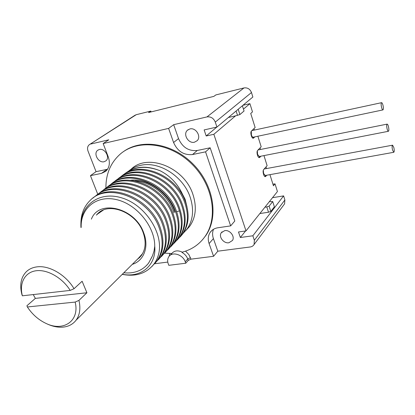 <?xml version="1.0" encoding="UTF-8"?>
<svg xmlns="http://www.w3.org/2000/svg" width="415" height="415" viewBox="0 0 415 415"><rect width="100%" height="100%" fill="white"/><g stroke="black" fill="none" stroke-linecap="round" stroke-linejoin="round"><path stroke-width="0.62" d="M243.46 109.14L249.913 103.651L252.491 111.889L250.722 113.456L255.137 127.514L251.459 130.99C249.954 132.167 251.63 138.729 253.306 138.231L254.898 136.846M254.416 130.071L253.959 128.624M252.88 138.169L254.063 137.023M264.941 176.562L265.989 175.363M266.529 168.563L266.015 166.934M263.312 170.223L263.598 173.47L265.226 175.504L393.778 152.289C394.38 151.781 394.4 150.189 393.825 147.512L392.569 145.183C391.968 145.686 391.952 147.284 392.523 149.971L393.778 152.289M257.871 136.219L261.18 146.76L257.611 150.438C256.169 151.683 257.746 158.053 259.38 157.596L259.8 157.363L258.965 157.524L260.07 156.356M260.521 149.478L260.039 147.937M257.336 150.863L257.559 154.396L259.266 156.512L388.409 131.29C389.011 130.792 389.026 129.215 388.45 126.554C388.02 124.977 387.584 124.163 387.133 124.121C386.536 124.614 386.521 126.196 387.096 128.863C387.527 130.44 387.963 131.249 388.409 131.29M381.598 102.666C381.001 103.153 380.991 104.72 381.561 107.366C382.018 109.021 382.48 109.866 382.941 109.908C383.538 109.415 383.553 107.853 382.978 105.213C382.526 103.558 382.065 102.707 381.598 102.666L251.848 130.621M251.298 131.181L251.412 135C251.931 136.483 252.528 137.22 253.202 137.204L382.941 109.908M263.956 155.594L267.125 165.689L263.66 169.569C262.275 170.866 263.769 177.055 265.356 176.64L266.819 175.213M259.8 157.363L260.9 156.19M213.523 229.262C212.324 232.146 212.288 235.253 213.409 238.584L217.808 251.194L250.676 246.915L252.279 246.334L253.544 245.291L254.094 244.477L254.343 240.259L252.865 235.782L240.347 237.51L238.485 231.969L246.012 230.901L277.433 191.538L275.026 183.855L273.438 185.785L269.942 174.653M246.012 230.901L213.855 134.299L206.188 135.975L204.149 129.916L216.926 127.057L252.865 97.006L251.474 92.529L215.292 122.109C213.59 118.182 210.815 116.449 206.971 116.911L173.678 124.676L178.538 138.615L173.574 142.495C177.547 151.361 183.871 155.376 192.534 154.536L205.55 151.843L230.652 225.89L217.813 227.783C214.456 228.328 211.889 229.889 210.109 232.462C208.06 235.71 207.723 239.408 209.103 243.558L213.58 256.299L190.999 259.152L188.275 260.387L185.775 263.224L185.251 261.792C182.937 254.628 172.339 251.277 168.926 256.553C167.499 258.628 167.281 261.082 168.277 263.914L168.801 265.325L185.775 263.224M242.391 105.768L244.051 111.007L239.896 114.566L235.575 115.837L213.855 134.299M239.896 114.566L238.205 109.264M237.51 115.396L236.109 111.018M235.575 115.837L228.369 117.492M249.913 103.651L242.957 105.296M216.832 127.078L206.188 135.975M89.702 144.43L134.854 115.344L136.245 114.696L150.801 111.08L151.101 111.925M150.801 111.08L148.57 112.548L213.86 96.379L215.826 94.931L243.984 87.933C247.506 87.456 250.001 88.986 251.474 92.529M272.945 184.219L275.026 183.855M252.865 235.782L283.616 195.885L284.887 199.973L284.581 203.874L283.777 204.943M283.616 195.885L272.52 197.696M230.652 225.89L234.797 221.008L210.161 147.787L197.27 150.484C188.69 151.335 182.444 147.382 178.538 138.615M215.292 122.109L216.926 127.057M228.873 242.765C223.711 243.714 218.383 236.752 221.247 232.779L224.717 230.626C229.811 229.63 235.191 236.477 232.478 240.477L228.873 242.765M194.438 142.215C188.394 143.865 182.719 134.289 187.404 130.274L189.894 128.941C195.854 127.234 201.597 136.623 197.141 140.721L194.438 142.215M136.245 114.696L89.303 144.69C87.518 146.21 87.098 148.347 88.037 151.107L96.057 171.665L107.008 169.372L101.488 173.371L105.747 171.312C109.461 167.769 110.291 162.945 108.237 156.829L103.159 143.538L168.615 128.396L173.678 124.676M90.776 144.021L108.777 139.819L103.159 143.538M107.568 169.237L107.008 169.372M104.072 161.741C98.516 163.277 93.043 153.446 97.722 150.261L99.361 149.499C104.865 147.906 110.395 157.643 105.856 160.885L104.072 161.741M97.81 194.365L90.454 175.654L96.057 171.665M213.58 256.299L217.808 251.194M167.779 262.083L154.577 263.753M181.962 252.424L182.953 251.941L181.962 252.424C184.727 253.959 186.662 256.138 187.756 258.96L188.275 260.387M185.557 251.137L188.877 254.623L190.999 259.152M123.198 151.817C141.266 138.283 172.573 143.144 193.1 164.081C213.767 184.872 218.84 216.796 205.902 235.435L202.421 239.86M182.953 251.941C192.316 249.337 199.765 244.062 205.295 236.114C218.518 217.102 212.864 184.265 191.284 163.51C169.849 142.584 137.858 138.952 120.454 153.908C110.634 162.571 105.789 173.999 105.908 188.197M164.682 253.155L171.769 253.518M182.232 252.128C177.822 250.105 174.341 250.556 171.8 253.482L169.917 255.495M186.029 230.361L189.593 226.44C195.823 217.569 196.938 206.909 192.934 194.459C184.385 167.193 147.45 152.787 131.041 169.299M183.093 233.406L186.859 229.298C193.11 220.391 194.21 209.674 190.153 197.146C183.331 176.38 159.101 160.942 140.799 165.32C136.187 166.296 132.162 168.189 128.723 171.001M186.963 206.649L185.106 199.247L179.539 188.56M125.48 173.179C135.119 166.114 146.677 165.315 160.149 170.788C172.111 176.857 180.406 186.817 185.023 200.673M80.904 224.992C80.655 214.763 83.84 206.473 90.465 200.113L90.465 200.108C107.827 182.055 148.726 198.054 159.018 227.43C163.811 240.684 163.048 251.926 156.74 261.154L153.135 265.149M154.977 263.323L157.576 260.278C163.863 251.21 164.631 239.984 159.879 226.6C149.898 198.194 110.867 181.879 92.841 198.168M94.828 196.715C112.18 179.275 152.544 195.372 162.426 224.131C167.136 237.447 166.348 248.621 160.071 257.663L156.154 261.932M158.317 259.821L160.901 256.802C167.178 247.734 167.966 236.576 163.271 223.317C153.519 195.159 114.618 178.969 96.737 195.185M98.682 193.763C116.081 176.463 155.947 192.28 165.777 220.894C170.425 234.081 169.621 245.192 163.354 254.229L159.469 258.467M161.585 256.397L164.158 253.389C170.43 244.316 171.245 233.22 166.602 220.09C156.912 192.093 118.451 176.136 100.56 192.259M102.479 190.853C119.909 173.678 159.303 189.276 169.066 217.709C173.662 230.766 172.832 241.815 166.571 250.862L162.727 255.054M164.817 253.01L167.375 250.017C173.626 240.959 174.461 229.931 169.88 216.921C160.304 189.116 122.16 173.335 104.326 189.375M106.214 187.99C123.608 170.918 162.649 186.351 172.303 214.576C176.837 227.519 175.986 238.506 169.751 247.532L165.938 251.698M167.992 249.685L170.534 246.712C176.759 237.702 177.62 226.73 173.102 213.798C163.681 186.216 125.75 170.565 108.03 186.543M109.882 185.183C127.172 168.189 165.984 183.492 175.488 211.494C179.954 224.359 179.083 235.284 172.868 244.269L169.092 248.393M171.125 246.401L173.641 243.46C179.405 235.279 180.572 225.2 177.132 213.217L176.271 210.732C166.804 182.564 127.384 167.338 110.38 184.846M113.492 182.418C130.647 165.497 169.32 180.717 178.616 208.465L179.467 210.934C182.87 222.86 181.692 232.898 175.939 241.053L172.194 245.146M174.17 243.206L176.697 240.259C182.911 231.248 183.809 220.407 179.389 207.718C170.046 180.421 133.106 165.258 115.251 181.013M117.046 179.695C134.465 162.971 172.292 177.791 181.692 205.487C186.07 218.108 185.157 228.909 178.958 237.888L175.249 241.955M177.195 240.041L179.69 237.126C185.894 228.183 186.817 217.387 182.455 204.751C173.309 177.724 136.488 162.592 118.773 178.315M160.149 170.788C145.919 165.274 133.863 166.472 123.971 174.393M178.253 238.812L181.931 234.776C188.099 225.905 189.032 215.167 184.722 202.556C175.519 175.135 137.837 160.335 120.537 177.023M122.243 175.664C139.824 160.003 176.489 175.011 185.469 201.83C189.769 214.42 188.83 225.148 182.667 234.008L180.167 236.924M122.223 274.362C135.809 276.955 146.412 273.501 154.022 264.002C156.294 260.879 157.902 257.295 158.846 253.243C157.965 257.233 156.413 260.755 154.204 263.816L151.906 266.549M146.692 265.341L148.695 262.996L152.538 255.682L154.001 251.132L154.738 246.194C156.59 264.978 141.287 278.175 122.337 274.248M154.738 246.194C154.93 226.554 136.701 204.185 116.568 199.641C96.43 194.806 80.318 208.366 81.19 227.399M123.8 272.79C134.341 273.791 142.599 270.57 148.57 263.126L151.89 257.098M91.393 219.151C98.837 198.842 135.238 207.759 143.746 232.971C149.25 246.972 143.818 260.936 132.286 264.355M96.373 215.131L97.515 213.891C108.694 201.467 136.208 212.298 143.092 232.416C146.371 241.779 145.67 249.654 141.001 256.029L136.691 259.977M139.86 257.352L137.344 259.334M97.084 214.55L99.159 212.464M138.366 258.312L142.646 253.524M103.288 210.099L98.381 213.502M33.236 294.572L35.353 298.385L86.911 292.757L82.118 281.245L74.041 288.71C65.778 274.683 48.887 264.957 36.613 266.918C32.339 267.53 28.822 269.211 26.072 271.95C20.864 277.614 19.484 285.178 21.938 294.64L22.379 295.796L70.208 290.407C62.369 277.76 47.289 269.179 36.043 270.762C24.739 272.261 19.049 283.263 22.379 295.796M86.911 292.757L78.959 300.377C80.79 308.48 79.799 315.125 75.987 320.318C72.801 324.369 68.402 326.641 62.784 327.144C58.084 327.497 53.182 326.569 48.073 324.364L46.983 323.866M35.353 298.385L26.908 305.762L27.369 306.97C32.391 314.58 38.818 320.162 46.651 323.716C63.874 331.834 79.851 320.634 75.151 302.079L78.959 300.377M74.041 288.71L70.208 290.407M27.369 306.97L75.151 302.079M80.967 227.576C79.343 206.146 98.474 190.687 121.626 197.841C144.809 204.595 163.344 232.514 158.846 253.243M174.046 212.817C169.055 196.222 151.501 181.723 135.062 180.873M174.829 212.06C169.351 193.473 148.108 178.102 130.554 180.24M169.253 256.143L169.714 253.513M90.454 175.654L101.488 173.371M168.615 128.396L173.574 142.495M171.001 253.524L171.494 253.809M210.161 147.787L205.55 151.843M259.863 213.554L268.5 212.226L270.788 211.437L274.377 206.794L272.717 201.555L269.34 201.68M245.576 230.963L240.347 237.51M264.905 207.23L266.804 206.935L268.5 212.226M266.804 206.935L269.102 206.141L270.788 211.437M269.102 206.141L272.717 201.555M253.69 138.029L252.922 138.19M265.813 176.375L264.978 176.525M243.984 87.933L206.971 116.911M190.48 257.725L187.756 258.96L185.251 261.792M179.467 210.934L176.603 211.629M197.27 150.484L192.534 154.536M213.409 238.584L209.103 243.558M284.887 199.973L254.343 240.259M97.722 150.261L98.168 149.965M221.247 232.779L222.072 231.814M187.404 130.274L188.239 129.62M205.902 235.435L205.295 236.114M189.593 226.44L186.859 229.298M157.576 260.278L156.74 261.154M160.896 256.802L160.071 257.663M164.164 253.383L163.349 254.234M167.375 250.022L166.576 250.857M170.534 246.712L169.745 247.532M173.641 243.46L172.868 244.269M176.697 240.259L175.939 241.053M179.705 237.105L178.958 237.888M182.667 234.008L181.931 234.776M97.515 213.891L98.225 213.315M141.458 255.241L75.987 320.318M46.651 323.716L48.073 324.364M211.966 230.372L210.109 232.462M284.581 203.874L254.094 244.477M264.168 168.998L392.569 145.183M258.068 149.971L387.133 124.121"/></g></svg>
